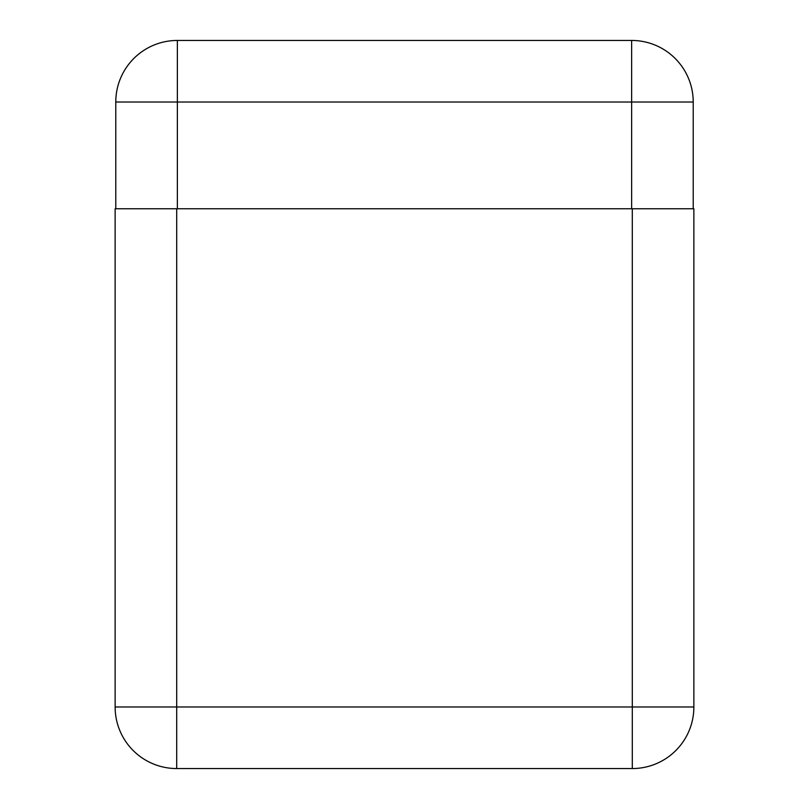 <?xml version="1.0" encoding="UTF-8"?>
<svg xmlns="http://www.w3.org/2000/svg" width="809" height="809" viewBox="0 0 809 809"><rect width="100%" height="100%" fill="white"/><g stroke="black" fill="none" stroke-linecap="round" stroke-linejoin="round"><path stroke-width="1.21" d="M176.706 208.773L176.706 706.975L115.131 706.975L115.131 208.773L693.869 208.773L693.869 706.975L632.294 706.975L632.294 208.773M693.869 706.975A61.575 61.575 0 0 1 632.294 768.55L176.706 768.55A61.575 61.575 0 0 1 115.131 706.975M115.778 102.025A61.575 61.575 0 0 1 177.363 40.45L631.637 40.45L177.363 40.45A61.575 61.575 0 0 0 115.778 102.025L115.778 208.773L115.778 102.025L177.363 102.025L177.363 208.773M631.637 208.773L631.637 102.025L693.222 102.025L693.222 208.773M693.222 102.025A61.575 61.575 0 0 0 631.637 40.45A61.575 61.575 0 0 1 693.222 102.025M176.706 768.55L176.706 706.975L632.294 706.975L632.294 768.55M631.637 40.45L631.637 102.025L177.363 102.025L177.363 40.45"/></g></svg>

